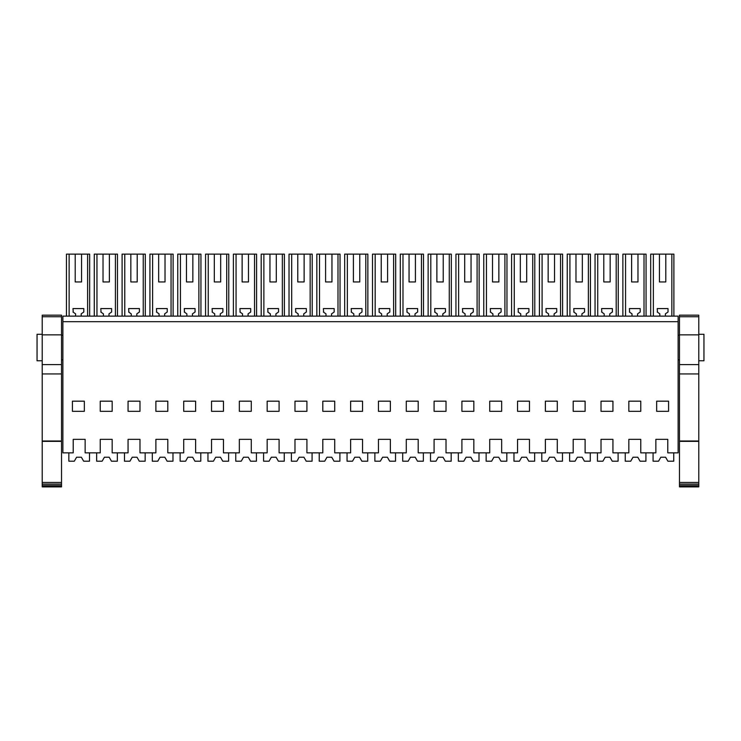 <?xml version="1.0" encoding="UTF-8"?>
<svg xmlns="http://www.w3.org/2000/svg" width="741" height="741" viewBox="0 0 741 741"><rect width="100%" height="100%" fill="white"/><g stroke="black" fill="none" stroke-linecap="round" stroke-linejoin="round"><path stroke-width="1.11" d="M62.883 321.696L62.883 452.853L73.22 452.853L73.22 439.339L85.141 439.339L85.141 452.853L100.239 452.853L100.239 439.339L112.169 439.339L112.169 452.853L128.063 452.853L128.063 439.339L139.984 439.339L139.984 452.853L155.888 452.853L155.888 439.339L167.809 439.339L167.809 452.853L183.703 452.853L183.703 439.339L195.624 439.339L195.624 452.853L211.528 452.853L211.528 439.339L223.449 439.339L223.449 452.853L239.343 452.853L239.343 439.339L251.273 439.339L251.273 452.853L267.168 452.853L267.168 439.339L279.088 439.339L279.088 452.853L294.983 452.853L294.983 439.339L306.913 439.339L306.913 452.853L322.807 452.853L322.807 439.339L334.728 439.339L334.728 452.853L350.632 452.853L350.632 439.339L362.553 439.339L362.553 452.853L378.447 452.853L378.447 439.339L390.368 439.339L390.368 452.853L406.272 452.853L406.272 439.339L418.193 439.339L418.193 452.853L434.087 452.853L434.087 439.339L446.017 439.339L446.017 452.853L461.912 452.853L461.912 439.339L473.832 439.339L473.832 452.853L489.727 452.853L489.727 439.339L501.657 439.339L501.657 452.853L517.551 452.853L517.551 439.339L529.472 439.339L529.472 452.853L545.376 452.853L545.376 439.339L557.297 439.339L557.297 452.853L573.191 452.853L573.191 439.339L585.112 439.339L585.112 452.853L601.016 452.853L601.016 439.339L612.937 439.339L612.937 452.853L628.831 452.853L628.831 439.339L640.761 439.339L640.761 452.853L655.859 452.853L655.859 439.339L667.78 439.339L667.78 452.853L678.117 452.853L678.117 321.696L62.883 321.696L62.883 316.129L678.117 316.129L678.117 321.696M668.577 411.329L656.656 411.329L656.656 401.177L668.577 401.177L668.577 411.329M585.112 411.329L573.191 411.329L573.191 401.177L585.112 401.177L585.112 411.329M223.449 411.329L223.449 401.177L211.528 401.177L211.528 411.329L223.449 411.329M251.273 401.177L239.343 401.177L239.343 411.329L251.273 411.329L251.273 401.177M461.912 401.177L461.912 411.329L473.832 411.329L473.832 401.177L461.912 401.177M306.913 411.329L294.983 411.329L294.983 401.177L306.913 401.177L306.913 411.329M529.472 411.329L517.551 411.329L517.551 401.177L529.472 401.177L529.472 411.329M406.272 401.177L406.272 411.329L418.193 411.329L418.193 401.177L406.272 401.177M350.632 401.177L350.632 411.329L362.553 411.329L362.553 401.177L350.632 401.177M334.728 401.177L322.807 401.177L322.807 411.329L334.728 411.329L334.728 401.177M378.447 401.177L378.447 411.329L390.368 411.329L390.368 401.177L378.447 401.177M489.727 401.177L489.727 411.329L501.657 411.329L501.657 401.177L489.727 401.177M446.017 401.177L434.087 401.177L434.087 411.329L446.017 411.329L446.017 401.177M195.624 411.329L195.624 401.177L183.703 401.177L183.703 411.329L195.624 411.329M139.984 411.329L139.984 401.177L128.063 401.177L128.063 411.329L139.984 411.329M112.169 411.329L100.239 411.329L100.239 401.177L112.169 401.177L112.169 411.329M167.809 411.329L167.809 401.177L155.888 401.177L155.888 411.329L167.809 411.329M612.937 401.177L601.016 401.177L601.016 411.329L612.937 411.329L612.937 401.177M557.297 401.177L545.376 401.177L545.376 411.329L557.297 411.329L557.297 401.177M84.344 411.329L72.423 411.329L72.423 401.177L84.344 401.177L84.344 411.329M279.088 401.177L267.168 401.177L267.168 411.329L279.088 411.329L279.088 401.177M628.831 401.177L628.831 411.329L640.761 411.329L640.761 401.177L628.831 401.177M69.135 316.129L69.135 254.126L89.652 254.126L89.652 316.129M66.458 316.129L66.458 254.126L69.135 254.126M87.605 316.129L87.605 254.126M75.202 254.126L75.202 281.95L81.566 281.95L81.566 254.126M81.167 316.129L81.167 313.851L83.789 312.017L83.789 308.58L72.979 308.58L73.248 312.202M75.601 316.129L75.601 313.851L72.979 312.017M37.05 360.774L42.218 360.774L37.05 360.774L37.05 334.284L42.218 334.284M75.202 281.95L81.566 281.95M115.42 316.129L115.42 254.126L117.476 254.126L117.476 316.129M96.96 316.129L96.96 254.126L103.027 254.126L103.027 281.95L109.381 281.95L109.381 254.126L115.42 254.126M108.983 316.129L108.983 313.851L111.613 312.017L111.613 308.58L100.795 308.58L101.063 312.202M103.425 316.129L103.425 313.851L100.795 312.017M94.283 316.129L94.283 254.126L96.96 254.126M103.027 254.126L109.381 254.126M103.027 281.95L109.381 281.95M143.245 316.129L143.245 254.126L145.301 254.126L145.301 316.129M124.775 316.129L124.775 254.126L130.842 254.126L130.842 281.95L137.205 281.95L137.205 254.126L143.245 254.126M136.807 316.129L136.807 313.851L139.428 312.017L139.428 308.58L128.619 308.58L128.888 312.202M131.24 316.129L131.24 313.851L128.619 312.017M122.098 316.129L122.098 254.126L124.775 254.126M130.842 254.126L137.205 254.126M130.842 281.95L137.205 281.95M171.06 316.129L171.06 254.126L173.116 254.126L173.116 316.129M152.6 316.129L152.6 254.126L158.667 254.126L158.667 281.95L165.021 281.95L165.021 254.126L171.06 254.126M164.632 316.129L164.632 313.851L167.253 312.017L167.253 308.58L156.444 308.58L156.712 312.202M159.065 316.129L159.065 313.851L156.444 312.017M149.923 316.129L149.923 254.126L152.6 254.126M158.667 254.126L165.021 254.126M158.667 281.95L165.021 281.95M198.884 316.129L198.884 254.126L200.941 254.126L200.941 316.129M180.424 316.129L180.424 254.126L186.482 254.126L186.482 281.95L192.845 281.95L192.845 254.126L198.884 254.126M192.447 316.129L192.447 313.851L195.068 312.017L195.068 308.58L184.259 308.58L184.528 312.202M186.88 316.129L186.88 313.851L184.259 312.017M177.747 316.129L177.747 254.126L180.424 254.126M186.482 254.126L192.845 254.126M186.482 281.95L192.845 281.95M226.709 316.129L226.709 254.126L228.756 254.126L228.756 316.129M208.24 316.129L208.24 254.126L214.306 254.126L214.306 281.95L220.67 281.95L220.67 254.126L226.709 254.126M220.272 316.129L220.272 313.851L222.893 312.017L222.893 308.58L212.083 308.58L212.352 312.202M214.705 316.129L214.705 313.851L212.083 312.017M205.563 316.129L205.563 254.126L208.24 254.126M214.306 254.126L220.67 254.126M214.306 281.95L220.67 281.95M254.524 316.129L254.524 254.126L256.581 254.126L256.581 316.129M236.064 316.129L236.064 254.126L242.131 254.126L242.131 281.95L248.485 281.95L248.485 254.126L254.524 254.126M248.087 316.129L248.087 313.851L250.708 312.017L250.708 308.58L239.899 308.58L240.167 312.202M242.529 316.129L242.529 313.851L239.899 312.017M233.387 316.129L233.387 254.126L236.064 254.126M242.131 254.126L248.485 254.126M242.131 281.95L248.485 281.95M282.349 316.129L282.349 254.126L284.396 254.126L284.396 316.129M263.879 316.129L263.879 254.126L269.946 254.126L269.946 281.95L276.31 281.95L276.31 254.126L282.349 254.126M275.911 316.129L275.911 313.851L278.533 312.017L278.533 308.58L267.723 308.58L267.992 312.202M270.345 316.129L270.345 313.851L267.723 312.017M261.202 316.129L261.202 254.126L263.879 254.126M269.946 254.126L276.31 254.126M269.946 281.95L276.31 281.95M310.164 316.129L310.164 254.126L312.22 254.126L312.22 316.129M291.704 316.129L291.704 254.126L297.771 254.126L297.771 281.95L304.125 281.95L304.125 254.126L310.164 254.126M303.727 316.129L303.727 313.851L306.357 312.017L306.357 308.58L295.548 308.58L295.807 312.202M298.169 316.129L298.169 313.851L295.548 312.017M289.027 316.129L289.027 254.126L291.704 254.126M297.771 254.126L304.125 254.126M297.771 281.95L304.125 281.95M337.989 316.129L337.989 254.126L340.045 254.126L340.045 316.129M319.519 316.129L319.519 254.126L325.586 254.126L325.586 281.95L331.949 281.95L331.949 254.126L337.989 254.126M331.551 316.129L331.551 313.851L334.172 312.017L334.172 308.58L323.363 308.58L323.632 312.202M325.984 316.129L325.984 313.851L323.363 312.017M316.842 316.129L316.842 254.126L319.519 254.126M325.586 254.126L331.949 254.126M325.586 281.95L331.949 281.95M365.804 316.129L365.804 254.126L367.86 254.126L367.86 316.129M347.344 316.129L347.344 254.126L353.411 254.126L353.411 281.95L359.765 281.95L359.765 254.126L365.804 254.126M359.376 316.129L359.376 313.851L361.997 312.017L361.997 308.58L351.188 308.58L351.456 312.202M353.809 316.129L353.809 313.851L351.188 312.017M344.667 316.129L344.667 254.126L347.344 254.126M353.411 254.126L359.765 254.126M353.411 281.95L359.765 281.95M393.628 316.129L393.628 254.126L395.685 254.126L395.685 316.129M375.168 316.129L375.168 254.126L381.235 254.126L381.235 281.95L387.589 281.95L387.589 254.126L393.628 254.126M387.191 316.129L387.191 313.851L389.812 312.017L389.812 308.58L379.003 308.58L379.272 312.202M381.624 316.129L381.624 313.851L379.003 312.017M372.491 316.129L372.491 254.126L375.168 254.126M381.235 254.126L387.589 254.126M381.235 281.95L387.589 281.95M421.453 316.129L421.453 254.126L423.5 254.126L423.5 316.129M402.984 316.129L402.984 254.126L409.051 254.126L409.051 281.95L415.414 281.95L415.414 254.126L421.453 254.126M415.016 316.129L415.016 313.851L417.637 312.017L417.637 308.58L406.828 308.58L407.096 312.202M409.449 316.129L409.449 313.851L406.828 312.017M400.307 316.129L400.307 254.126L402.984 254.126M409.051 254.126L415.414 254.126M409.051 281.95L415.414 281.95M449.268 316.129L449.268 254.126L451.325 254.126L451.325 316.129M430.808 316.129L430.808 254.126L436.875 254.126L436.875 281.95L443.229 281.95L443.229 254.126L449.268 254.126M442.831 316.129L442.831 313.851L445.452 312.017L445.452 308.58L434.643 308.58L434.911 312.202M437.273 316.129L437.273 313.851L434.643 312.017M428.131 316.129L428.131 254.126L430.808 254.126M436.875 254.126L443.229 254.126M436.875 281.95L443.229 281.95M477.093 316.129L477.093 254.126L479.14 254.126L479.14 316.129M458.623 316.129L458.623 254.126L464.69 254.126L464.69 281.95L471.054 281.95L471.054 254.126L477.093 254.126M470.655 316.129L470.655 313.851L473.277 312.017L473.277 308.58L462.467 308.58L462.736 312.202M465.089 316.129L465.089 313.851L462.467 312.017M455.947 316.129L455.947 254.126L458.623 254.126M464.69 254.126L471.054 254.126M464.69 281.95L471.054 281.95M504.908 316.129L504.908 254.126L506.964 254.126L506.964 316.129M486.448 316.129L486.448 254.126L492.515 254.126L492.515 281.95L498.869 281.95L498.869 254.126L504.908 254.126M498.471 316.129L498.471 313.851L501.101 312.017L501.101 308.58L490.292 308.58L490.551 312.202M492.913 316.129L492.913 313.851L490.292 312.017M483.771 316.129L483.771 254.126L486.448 254.126M492.515 254.126L498.869 254.126M492.515 281.95L498.869 281.95M532.733 316.129L532.733 254.126L534.789 254.126L534.789 316.129M514.263 316.129L514.263 254.126L520.33 254.126L520.33 281.95L526.694 281.95L526.694 254.126L532.733 254.126M526.295 316.129L526.295 313.851L528.917 312.017L528.917 308.58L518.107 308.58L518.376 312.202M520.728 316.129L520.728 313.851L518.107 312.017M511.586 316.129L511.586 254.126L514.263 254.126M520.33 254.126L526.694 254.126M520.33 281.95L526.694 281.95M560.548 316.129L560.548 254.126L562.604 254.126L562.604 316.129M542.088 316.129L542.088 254.126L548.155 254.126L548.155 281.95L554.518 281.95L554.518 254.126L560.548 254.126M554.12 316.129L554.12 313.851L556.741 312.017L556.741 308.58L545.932 308.58L546.2 312.202M548.553 316.129L548.553 313.851L545.932 312.017M539.411 316.129L539.411 254.126L542.088 254.126M548.155 254.126L554.518 254.126M548.155 281.95L554.518 281.95M588.373 316.129L588.373 254.126L590.429 254.126L590.429 316.129M569.912 316.129L569.912 254.126L575.979 254.126L575.979 281.95L582.333 281.95L582.333 254.126L588.373 254.126M581.935 316.129L581.935 313.851L584.556 312.017L584.556 308.58L573.747 308.58L574.016 312.202M576.368 316.129L576.368 313.851L573.747 312.017M567.236 316.129L567.236 254.126L569.912 254.126M575.979 254.126L582.333 254.126M575.979 281.95L582.333 281.95M616.197 316.129L616.197 254.126L618.244 254.126L618.244 316.129M597.728 316.129L597.728 254.126L603.795 254.126L603.795 281.95L610.158 281.95L610.158 254.126L616.197 254.126M609.76 316.129L609.76 313.851L612.381 312.017L612.381 308.58L601.572 308.58L601.84 312.202M604.193 316.129L604.193 313.851L601.572 312.017M595.051 316.129L595.051 254.126L597.728 254.126M603.795 254.126L610.158 254.126M603.795 281.95L610.158 281.95M644.012 316.129L644.012 254.126L646.069 254.126L646.069 316.129M625.552 316.129L625.552 254.126L631.619 254.126L631.619 281.95L637.973 281.95L637.973 254.126L644.012 254.126M637.575 316.129L637.575 313.851L640.205 312.017L640.205 308.58L629.387 308.58L629.655 312.202M632.017 316.129L632.017 313.851L629.387 312.017M622.875 316.129L622.875 254.126L625.552 254.126M631.619 254.126L637.973 254.126M631.619 281.95L637.973 281.95M653.367 316.129L653.367 254.126L673.884 254.126L673.884 316.129M650.691 316.129L650.691 254.126L653.367 254.126M671.837 316.129L671.837 254.126M659.434 254.126L659.434 281.95L665.798 281.95L665.798 254.126M665.399 316.129L665.399 313.851L668.021 312.017L668.021 308.58L657.211 308.58L657.48 312.202M659.833 316.129L659.833 313.851L657.211 312.017M698.782 334.284L703.95 334.284L703.95 360.774L698.782 360.774L703.95 360.774M659.434 281.95L665.798 281.95M68.848 452.853L68.848 461.198L74.304 461.198L76.592 457.225L81.362 457.225L83.659 461.198L89.513 461.198L89.513 452.853M96.663 452.853L96.663 461.198L102.119 461.198L104.416 457.225L109.186 457.225L111.483 461.198L117.328 461.198L117.328 452.853M124.488 452.853L124.488 461.198L129.944 461.198L132.241 457.225L137.002 457.225L139.299 461.198L145.153 461.198L145.153 452.853M132.241 457.225L137.002 457.225M152.303 452.853L152.303 461.198L157.759 461.198L160.056 457.225L164.826 457.225L167.123 461.198L172.977 461.198L172.977 452.853M180.128 452.853L180.128 461.198L185.583 461.198L187.881 457.225L192.651 457.225L194.939 461.198L200.792 461.198L200.792 452.853M207.952 452.853L207.952 461.198L213.408 461.198L215.696 457.225L220.466 457.225L222.763 461.198L228.617 461.198L228.617 452.853M215.696 457.225L220.466 457.225M235.768 452.853L235.768 461.198L241.223 461.198L243.52 457.225L248.291 457.225L250.578 461.198L256.432 461.198L256.432 452.853M263.592 452.853L263.592 461.198L269.048 461.198L271.336 457.225L276.106 457.225L278.403 461.198L284.257 461.198L284.257 452.853M291.408 452.853L291.408 461.198L296.863 461.198L299.16 457.225L303.93 457.225L306.228 461.198L312.072 461.198L312.072 452.853M299.16 457.225L303.93 457.225M319.232 452.853L319.232 461.198L324.688 461.198L326.985 457.225L331.746 457.225L334.043 461.198L339.897 461.198L339.897 452.853M347.047 452.853L347.047 461.198L352.503 461.198L354.8 457.225L359.57 457.225L361.867 461.198L367.721 461.198L367.721 452.853M374.872 452.853L374.872 461.198L380.328 461.198L382.625 457.225L387.395 457.225L389.683 461.198L395.537 461.198L395.537 452.853M382.625 457.225L387.395 457.225M402.696 452.853L402.696 461.198L408.152 461.198L410.44 457.225L415.21 457.225L417.507 461.198L423.361 461.198L423.361 452.853M430.512 452.853L430.512 461.198L435.967 461.198L438.264 457.225L443.035 457.225L445.322 461.198L451.176 461.198L451.176 452.853M458.336 452.853L458.336 461.198L463.792 461.198L466.08 457.225L470.85 457.225L473.147 461.198L479.001 461.198L479.001 452.853M486.152 452.853L486.152 461.198L491.607 461.198L493.904 457.225L498.674 457.225L500.972 461.198L506.825 461.198L506.825 452.853M513.976 452.853L513.976 461.198L519.432 461.198L521.729 457.225L526.49 457.225L528.787 461.198L534.641 461.198L534.641 452.853M541.791 452.853L541.791 461.198L547.247 461.198L549.544 457.225L554.314 457.225L556.611 461.198L562.465 461.198L562.465 452.853M569.616 452.853L569.616 461.198L575.072 461.198L577.369 457.225L582.139 457.225L584.427 461.198L590.281 461.198L590.281 452.853M577.369 457.225L582.139 457.225M597.441 452.853L597.441 461.198L602.896 461.198L605.184 457.225L609.954 457.225L612.251 461.198L618.105 461.198L618.105 452.853M625.256 452.853L625.256 461.198L630.711 461.198L633.009 457.225L637.779 457.225L640.076 461.198L645.92 461.198L645.92 452.853M653.08 452.853L653.08 461.198L658.536 461.198L660.824 457.225L665.594 457.225L667.891 461.198L673.745 461.198L673.745 452.853M660.824 457.225L665.594 457.225M61.531 315.194L61.531 440.997L42.218 440.997L42.218 315.166L61.531 315.166L42.218 315.194M42.218 485.698L42.218 486.874L61.531 486.874L61.531 485.698L42.218 485.698L42.218 440.997M61.531 440.997L61.531 482.437L42.218 482.437M61.531 485.698L61.531 482.437M61.531 484.216L42.218 484.216M61.531 484.086L42.218 484.086M61.531 441.349L42.218 441.349M698.782 315.194L698.782 440.997L679.469 440.997L679.469 315.166L698.782 315.166L679.469 315.194M679.469 485.698L679.469 486.874L698.782 486.874L698.782 485.698L679.469 485.698L679.469 440.997M698.782 440.997L698.782 482.437L679.469 482.437M698.782 485.698L698.782 482.437M698.782 484.216L679.469 484.216M698.782 484.086L679.469 484.086M698.782 441.349L679.469 441.349M61.531 316.731L42.218 316.731M61.531 334.849L42.218 334.849M61.531 373.936L42.218 373.936M61.531 364.609L42.218 364.609M698.782 316.731L679.469 316.731M698.782 334.849L679.469 334.849M698.782 373.936L679.469 373.936M698.782 364.609L679.469 364.609M62.883 335.21L61.531 335.21M62.883 359.848L61.531 359.848M679.469 335.21L678.117 335.21M679.469 359.848L678.117 359.848"/></g></svg>
